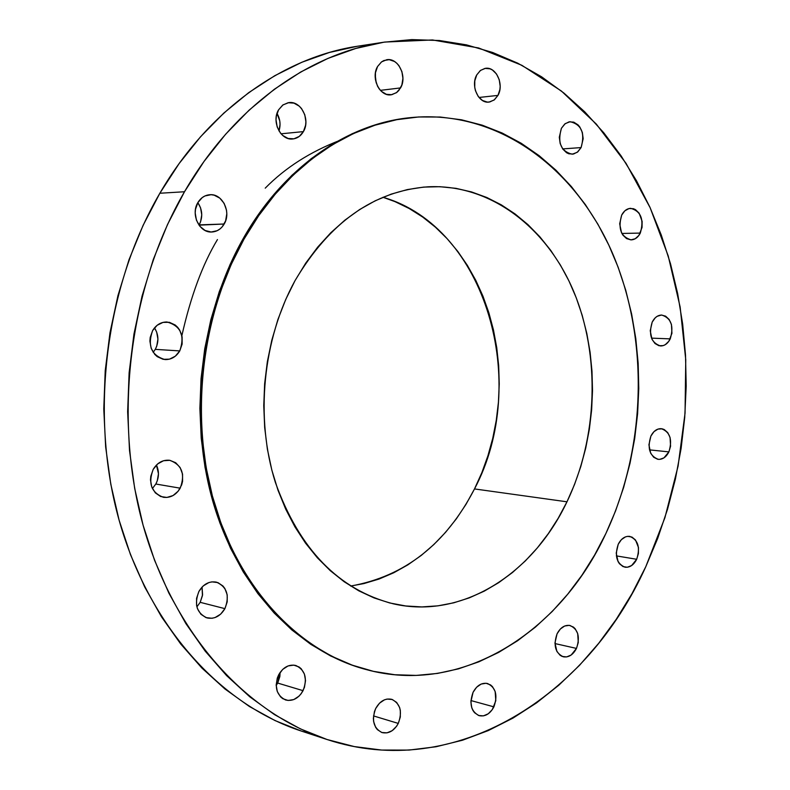 <?xml version="1.0" encoding="UTF-8"?>
<svg xmlns="http://www.w3.org/2000/svg" width="790" height="790" viewBox="0 0 790 790"><rect width="100%" height="100%" fill="white"/><g stroke="black" fill="none" stroke-linecap="round" stroke-linejoin="round"><path stroke-width="1.19" d="M217.447 239.567C202.665 264.067 190.805 296.092 181.868 335.651M400.57 87.917L396.491 92.667L391.129 94.8C379.783 96.834 370.599 77.855 377.571 66.508L375.457 72.71L375.438 79.612L377.511 86.14L379.249 88.954L381.353 91.304L386.359 94.306L391.771 94.701L396.758 92.46L398.851 90.435L401.853 84.994L402.92 78.378L401.903 71.594L398.94 65.659L396.857 63.299L394.477 61.472L389.184 59.665L383.861 60.544L381.442 61.966L377.571 66.508L381.55 61.887L386.715 59.734C398.219 57.463 407.502 76.531 400.57 87.917L380.405 90.356L400.57 87.917M497.967 95.402L494.096 100.034L489.03 102.068C478.582 103.836 470.336 85.735 476.755 74.902L474.79 80.866L474.75 87.492L475.471 90.741L478.236 96.459L482.394 100.449L487.302 102.098L489.8 101.959L494.422 99.777L497.967 95.402L499.902 89.487L500.169 86.228L499.24 79.711L496.525 74.013L492.407 69.994L490.017 68.829L485.011 68.384L480.35 70.517L476.755 74.902L480.547 70.369L485.455 68.325C496.041 66.37 504.346 84.54 497.967 95.402L479.017 97.466L497.967 95.402M581.104 147.582L577.253 152.292L572.237 154.228C560.92 151.364 557.306 142.714 561.413 128.276L559.3 137.233L560.169 143.543L562.727 148.994L566.588 152.747L568.83 153.793L573.481 154.05L577.796 151.868L581.104 147.582L583.178 138.694L582.339 132.444L579.821 127.012L578.043 124.879L573.777 122.154L569.116 121.838L564.771 123.991L561.413 128.276L565.186 123.655L570.084 121.7C581.509 124.455 585.183 133.076 581.104 147.582L562.668 148.915L581.104 147.582M640.315 233.08C638.053 237.395 635.012 239.666 631.161 239.874C620.93 236.872 617.77 228.596 621.69 215.068L619.676 223.817L621.503 232.665L622.895 235.094L626.549 238.59L630.874 239.874L635.2 238.758L638.893 235.43L642.053 227.451L642.122 221.328L639.14 213.191L635.525 209.666L633.412 208.698L628.998 208.56L624.88 210.792L621.69 215.068C623.922 210.841 626.914 208.59 630.667 208.323C640.996 211.236 644.215 219.482 640.315 233.08L621.898 233.455L640.315 233.08M670.246 338.871C667.836 343.571 664.597 345.941 660.529 345.961C651.167 342.791 648.393 334.832 652.204 322.073L650.239 330.743L651.997 339.325L654.999 343.522L658.939 345.724L663.225 345.605L665.289 344.667L668.863 341.24L671.944 333.291L671.431 324.413L669.13 319.456L665.624 316.168L661.447 315.042L657.221 316.286L655.295 317.748L652.204 322.073C654.594 317.462 657.774 315.121 661.753 315.052C671.204 318.123 674.038 326.063 670.246 338.871L651.503 338.14L670.246 338.871M668.883 451.88C666.237 457.064 662.711 459.553 658.307 459.346C649.597 456.008 647.119 448.256 650.881 436.11L648.926 444.8L650.683 453.223L653.676 457.242L657.606 459.237L659.739 459.365L663.936 457.874L668.883 451.88L670.572 446.251L670.058 437.463L667.767 432.663L664.271 429.572L662.237 428.832L657.961 429.098L653.972 431.656L650.881 436.11C653.508 431.004 656.984 428.526 661.299 428.684C670.098 431.942 672.626 439.675 668.883 451.88L649.499 449.875L668.883 451.88M636.681 559.281C633.718 565.048 629.818 567.684 624.979 567.2C616.684 563.645 614.432 556.002 618.224 544.27L616.22 553.119L618.037 561.512L619.419 563.695L623.043 566.608L627.319 567.25L631.615 565.551L636.681 559.281L638.399 553.533L638.468 547.529L635.515 539.995L631.931 537.052L627.655 536.341L625.463 536.884L621.384 539.639L618.224 544.27C621.157 538.592 625.009 535.966 629.758 536.39C638.142 539.866 640.453 547.49 636.681 559.281L616.378 555.893L636.681 559.281M576.473 648.412C573.115 654.811 568.751 657.616 563.369 656.816C555.261 653.004 553.158 645.341 557.049 633.847L554.965 642.942L556.891 651.434L560.13 655.295L562.154 656.431L566.657 656.925L571.17 655.019L576.473 648.412L578.27 642.487L577.688 633.521L575.199 628.791L573.441 627.092L569.235 625.354L564.643 626.016L560.357 628.998L557.049 633.847C560.377 627.546 564.682 624.762 569.965 625.482C578.171 629.205 580.344 636.849 576.473 648.412L554.975 643.564L576.473 648.412M493.898 706.852C490.106 713.874 485.208 716.816 479.214 715.681C471.047 711.573 469.003 703.791 473.062 692.326L470.87 701.767L471.798 707.86L472.953 710.477L474.523 712.679L478.602 715.493L483.431 715.878L488.24 713.795L492.328 709.578L495.804 700.69L495.152 691.457L492.476 686.648L490.6 684.95L486.087 683.261L481.169 684.061L476.597 687.241L473.062 692.326C476.834 685.424 481.653 682.481 487.539 683.518C495.824 687.537 497.947 695.309 493.898 706.852L470.909 700.552L493.898 706.852M398.279 723.413C394.052 730.938 388.631 733.989 382.005 732.567C373.502 728.143 371.399 720.115 375.714 708.472L374.43 711.622L373.374 718.298L373.621 721.566L375.655 727.333L377.353 729.605L381.777 732.498L386.991 732.863L392.186 730.671L396.59 726.257L398.279 723.413L400.313 717.004L400.332 710.447L399.582 707.425L396.669 702.448L392.294 699.515L387.1 699.071L384.444 699.831L379.506 703.169L375.714 708.472C379.901 701.086 385.234 698.034 391.722 699.328C400.382 703.653 402.564 711.681 398.279 723.413L373.512 715.918L398.279 723.413M276.184 685.552L277.695 683.064L303.064 690.667C298.551 698.429 292.715 701.53 285.575 699.98C276.352 695.269 274.051 686.885 278.673 674.818L277.3 678.077L276.174 685.009L277.31 691.596L280.519 696.82L282.751 698.666L288.064 700.463L293.781 699.565L299.054 696.118L301.257 693.6L304.417 687.438L305.523 680.575L304.417 674.048L301.267 668.834L299.064 666.977L293.791 665.121L288.064 665.94L282.751 669.347L278.673 674.818C283.146 667.214 288.873 664.104 295.855 665.496C305.266 670.088 307.666 678.472 303.064 690.667L277.695 683.064L276.184 685.552M196.898 606.838L200.186 602.326L224.913 608.646C220.37 616.21 214.426 619.311 207.069 617.938C196.68 613.099 193.955 604.261 198.912 591.433L196.572 598.297L196.592 605.436L197.5 608.764L200.936 614.284L206.032 617.622L212.016 618.274L215.058 617.553L220.647 614.156L224.913 608.646L227.204 601.842L227.194 594.781L224.874 588.511L222.938 585.982L217.902 582.595L211.937 581.865L208.886 582.556L203.237 585.904L198.912 591.433C203.386 584.047 209.212 580.946 216.371 582.131C226.997 586.822 229.841 595.66 224.913 608.646L200.186 602.326L196.898 606.838M152.391 488.536L155.828 484.023L180.199 488.181C176.002 495.093 170.373 498.125 163.303 497.275C151.325 492.604 147.967 483.302 153.201 469.359L150.791 476.291L150.485 479.974L151.769 487.055L155.334 492.861L160.637 496.515L166.838 497.453L173.02 495.567L178.214 491.143L181.67 484.872L182.569 481.327L182.549 474.089L180.13 467.562L175.686 462.723L169.86 460.323L163.54 460.728L157.684 463.898L153.201 469.359C157.328 462.654 162.809 459.632 169.662 460.294C181.907 464.767 185.423 474.069 180.199 488.181L155.828 484.023L152.391 488.536M153.191 352.33L155.284 349.358L179.755 350.918C176.14 356.853 171.203 359.736 164.942 359.569C151.374 355.431 147.276 345.773 152.628 330.576L150.199 337.439L149.903 341.142L151.186 348.351L154.771 354.394L157.259 356.675L163.155 359.322L169.494 359.154L175.321 356.191L179.755 350.918L182.135 344.114L182.105 336.817L179.686 330.121L177.671 327.307L175.212 325.016L169.366 322.3L163.017 322.389L157.131 325.292L152.628 330.576C156.163 324.828 160.943 321.965 166.967 321.994C180.811 325.895 185.077 335.533 179.755 350.918L155.284 349.358L153.191 352.33M303.4 131.614C300.832 135.979 297.307 138.418 292.833 138.961C280.756 140.798 271.227 121.541 278.564 109.859L276.312 116.318L276.026 119.873L277.181 126.943L280.44 133.066L282.721 135.465L288.123 138.487L293.949 138.803L299.311 136.384L303.4 131.614L305.612 125.215L305.898 121.7L304.772 114.698L301.573 108.605L299.321 106.196L293.959 103.125L288.133 102.72L282.721 105.09L278.564 109.859L282.998 104.892L288.765 102.631C301.039 100.508 310.707 119.873 303.4 131.614L281.062 133.806L303.4 131.614M199.011 225.16L224.182 224.014C221.17 229.021 217.033 231.687 211.76 232.003C199.406 233.011 190.479 214.327 197.856 202.615L195.495 209.311L195.199 212.964L196.434 220.173L199.91 226.325L205.074 230.473L211.128 232.013L217.161 230.71L219.867 229.041L222.247 226.779L225.624 220.844L226.799 213.774L226.493 210.15L224.143 203.386L219.808 198.132L214.13 195.169L211.049 194.705L204.985 195.94L202.24 197.579L197.856 202.615L200.561 207.829L201.756 214.821L200.601 221.753L199.011 225.16M184.495 191.753C233.504 106.67 309.66 53.068 384.839 42.058L432.525 39.964L478.612 47.963L521.894 65.313L561.404 91.038L596.322 124.099L626.055 163.362L650.131 207.691L668.221 255.94L680.141 307.014L685.76 359.786L685.049 413.209L678.067 466.199L664.913 517.707L645.795 566.687L631.97 593.705L616.269 619.281L598.771 643.198L579.574 665.259L558.787 685.226L536.529 702.912L512.957 718.11L488.23 730.602L462.515 740.21L436.031 746.757L408.983 750.085L381.629 750.056L354.216 746.56L327.03 739.509L300.368 728.864L274.535 714.634L249.847 696.859L226.631 675.638L205.193 651.128L185.838 623.527L168.872 593.112L154.534 560.209L143.079 525.182L134.685 488.447L129.511 450.468L127.644 411.738L129.125 372.762L133.954 334.042L142.052 296.112L153.3 259.446L167.519 224.518L184.495 191.753L203.958 161.545L225.634 134.221L249.206 110.057L274.337 89.27L300.694 72.018L327.949 58.401L355.757 48.467L383.812 42.216L411.797 39.599L439.428 40.517L466.456 44.862L492.614 52.476L517.717 63.17L541.545 76.778L563.932 93.072L584.748 111.844L603.846 132.868L621.128 155.916L636.503 180.772L649.903 207.187L661.25 234.956L670.522 263.84L677.662 293.623L682.669 324.088L685.513 355.016L686.194 386.201L684.723 417.416L681.108 448.453L675.381 479.115L667.55 509.175L657.675 538.434L645.795 566.687C587.365 696.652 455.05 781.903 326.823 739.44C245.769 712.906 173.346 633.56 143.039 525.034C112.99 416.547 129.323 286.839 184.495 191.753L159.857 193.244L184.495 191.753M384.789 42.068L358.275 46.116C283.679 57.058 208.303 109.761 159.857 193.244C105.347 286.533 89.29 413.654 119.083 520.126C149.142 626.618 220.874 704.71 301.286 731.046L314.153 734.848M243.982 239.173C283.995 167.697 348.499 123.408 411.718 117.522C497.414 109.573 575.031 167.184 612.201 252.563C649.202 338.406 646.487 447.071 605.9 533.457L594.643 554.995L581.884 575.308L567.694 594.208L552.17 611.539L535.413 627.122L517.529 640.799L498.658 652.402L478.928 661.793L458.506 668.844L437.551 673.416L416.261 675.411L394.812 674.739L373.433 671.342L352.33 665.19L331.731 656.263L311.862 644.591L292.971 630.242L275.285 613.297L259.021 593.902L244.406 572.227L231.638 548.487L220.894 522.931L212.352 495.834L206.121 467.512L202.309 438.302L200.976 408.549L202.151 378.627L205.825 348.913L211.947 319.752L220.43 291.53L231.164 264.561L243.982 239.173L258.715 215.65L275.157 194.251L293.09 175.183L312.287 158.622L332.491 144.718L353.476 133.559L374.974 125.205L396.758 119.685L418.591 116.969L440.257 117.038L461.528 119.803L482.236 125.176L502.183 133.036L521.202 143.257L539.155 155.689L555.913 170.166L571.348 186.529L585.37 204.6L597.892 224.192L608.823 245.127L618.136 267.218L625.749 290.276L631.644 314.124L635.792 338.564L638.172 363.42L638.774 388.502L637.609 413.634L634.686 438.608L630.015 463.266L623.636 487.41L615.588 510.873L605.9 533.457C560.199 632.593 461.39 695.99 365.8 669.446C299.874 651.553 240.535 590.16 214.841 504.662C189.353 419.174 200.798 315.714 243.982 239.173L242.866 239.192L243.982 239.173M411.481 117.552L410.533 117.641C347.333 123.526 282.86 167.776 242.866 239.192C199.702 315.674 188.267 419.046 213.744 504.464C239.429 589.893 298.748 651.246 364.654 669.14L365.197 669.288M350.622 586.042C404.618 576.483 445.916 544.113 474.504 488.931L566.973 501.808C532.815 574.192 461.874 619.627 393.341 603.827C338.713 589.854 299.4 549.396 275.394 482.463C255.012 418.068 262.695 339.384 295.016 280.667C329.657 222.148 373.996 190.864 428.032 186.796C490.274 183.803 546.72 227.204 573.698 291.471C600.538 356.014 597.803 437.551 566.973 501.808L474.504 488.931C530.702 383.101 486.255 227.016 382.972 197.273L395.02 201.638L409.24 208.54L422.719 217.072L435.359 227.135L447.071 238.61L457.756 251.378L467.334 265.312L475.758 280.282L482.947 296.151L488.862 312.771L493.474 330.003L496.752 347.709L498.678 365.74L499.24 383.96L498.431 402.209L496.268 420.339L492.763 438.233L487.944 455.721L481.851 472.667L474.504 488.931L465.972 504.385L456.304 518.892L445.58 532.312L433.868 544.527L421.258 555.419L407.847 564.87L393.736 572.77L379.052 579.04L363.913 583.573L350.622 586.042M295.016 280.667L285.713 299.509L277.932 319.456L271.78 340.293L267.336 361.771L264.65 383.654L263.761 405.675L264.68 427.588L267.375 449.125L271.829 470.06L277.962 490.136L285.704 509.145L294.937 526.871L305.542 543.145L317.382 557.809L330.319 570.706L344.193 581.756L358.838 590.851L374.085 597.931L389.786 602.977L405.754 605.97L421.84 606.918L437.877 605.851L453.727 602.819L469.24 597.882L484.28 591.127L498.717 582.645L512.453 572.533L525.36 560.91L537.348 547.895L548.329 533.615L558.224 518.21L566.973 501.808L574.508 484.556L580.778 466.594L585.736 448.068L589.37 429.128L591.631 409.931L592.51 390.625L591.996 371.359L590.1 352.281L586.832 333.548L582.19 315.309L576.216 297.721L568.938 280.924L560.416 265.075L550.689 250.311L539.827 236.773L527.918 224.597L515.031 213.912L501.285 204.837L486.768 197.48L471.61 191.96L455.949 188.336L439.912 186.707L423.667 187.102L407.354 189.58L391.149 194.143L375.211 200.788L359.736 209.469L344.875 220.153L330.812 232.734L317.708 247.102L305.72 263.139L295.016 280.667M410.76 117.621L395.583 119.803L373.798 125.324L352.31 133.668L331.336 144.817L311.142 158.711L291.954 175.252L274.031 194.31L257.589 215.69L242.866 239.192L230.048 264.561L219.324 291.51L210.851 319.713L204.728 348.844L201.055 378.538L199.88 408.43L201.213 438.164L205.025 467.344L211.256 495.646L219.798 522.723L230.532 548.26L243.3 571.98L257.905 593.636L274.169 613.02L291.846 629.946L310.737 644.294L330.595 655.957L351.185 664.874L364.891 669.199M357.258 46.274L329.43 52.456L301.859 62.252L274.851 75.652L248.751 92.618L223.866 113.039L200.542 136.769L179.103 163.599L159.857 193.244L143.089 225.377L129.047 259.634L117.947 295.588L109.968 332.788L105.218 370.757L103.776 408.973L105.653 446.962L110.798 484.221L119.122 520.255L130.488 554.639L144.689 586.96L161.506 616.842L180.693 643.969L201.934 668.093L224.953 688.989L249.433 706.517L275.048 720.579L301.306 731.046L326.823 739.44M375.211 75.04L376.218 82.94L375.211 75.04M280.104 672.428L279.848 676.556L277.695 683.064L280.104 672.428M202.052 587.049L202.447 595.65L200.186 602.326L202.576 594.771L202.052 587.049M156.44 465.043L158.464 473.733L157.279 480.774L155.828 484.023C159.096 477.634 159.304 471.304 156.44 465.043M154.504 327.87L156.687 332.106L157.921 339.108L156.746 346.158L155.284 349.358C159.017 341.952 158.75 334.782 154.504 327.87M277.014 113.405L279.759 120.929L280.045 124.415L278.998 130.952C280.855 124.84 280.193 118.994 277.014 113.405M199.179 224.874C202.971 217.24 202.526 209.834 197.836 202.655C200.798 197.786 204.798 195.15 209.854 194.725C222.434 193.402 231.549 212.224 224.182 224.014L199.179 224.874M265.223 188.158C285.309 167.697 310.322 151.719 340.253 140.225M365.563 669.387L364.654 669.14"/></g></svg>
